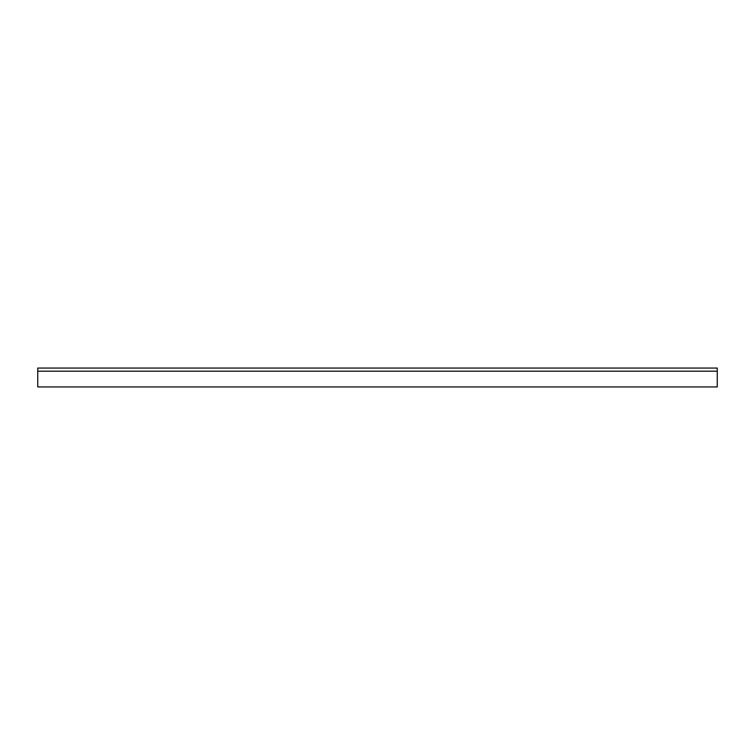<?xml version="1.0" encoding="UTF-8"?>
<svg xmlns="http://www.w3.org/2000/svg" width="755" height="755" viewBox="0 0 755 755"><rect width="100%" height="100%" fill="white"/><g stroke="black" fill="none" stroke-linecap="round" stroke-linejoin="round"><path stroke-width="1.13" d="M37.75 371.205L37.75 368.062L717.25 368.062L717.25 386.938L37.75 386.938L37.75 371.205L717.25 371.205"/></g></svg>
